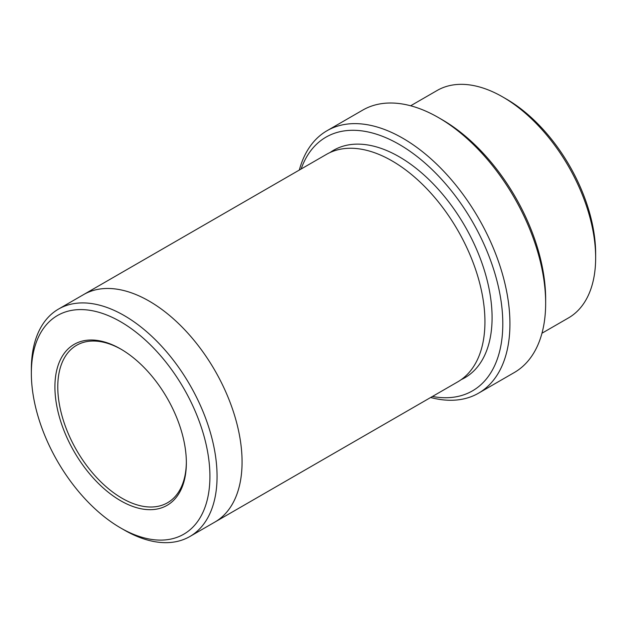 <?xml version="1.0" encoding="UTF-8"?>
<svg xmlns="http://www.w3.org/2000/svg" width="627" height="627" viewBox="0 0 627 627"><rect width="100%" height="100%" fill="white"/><g stroke="black" fill="none" stroke-linecap="round" stroke-linejoin="round"><path stroke-width="0.94" d="M410.646 105.775L437.137 90.484A131.317 75.82 60 0 1 502.791 96.989L506.365 99.05A126.27 72.904 60 0 1 595.65 253.7L595.65 257.822A131.317 75.82 60 0 1 568.454 317.936L541.963 333.227M432.442 396.476A146.475 84.567 -120 0 0 472.46 221.731A146.475 84.567 -120 0 0 301.117 169.008M506.365 99.05L502.791 96.989A131.317 75.82 60 0 1 595.65 257.822M327.028 130.722L362.743 110.101A151.53 87.482 60 0 1 438.508 117.61L442.074 119.671A146.475 84.567 60 0 1 545.655 299.063L545.655 303.194A151.53 87.482 60 0 1 514.265 372.556L478.55 393.176A151.53 87.482 -120 0 0 501.78 271.757A151.53 87.482 -120 0 0 402.793 138.23A151.53 87.482 -120 0 0 327.028 130.722A151.53 87.482 -120 0 0 299.33 170.042M120.635 500.73A92.937 53.656 -120 0 0 186.352 462.789A92.937 53.656 -120 0 0 120.635 348.965A92.937 53.656 -120 0 0 54.917 386.906A92.937 53.656 -120 0 0 120.635 500.73M124.209 530.011L120.635 527.95A126.27 72.904 -120 0 0 209.92 476.395A126.27 72.904 -120 0 0 120.635 321.753A126.27 72.904 -120 0 0 31.35 373.3A126.27 72.904 -120 0 0 120.635 527.95L124.209 530.011A131.317 75.82 -120 0 0 189.863 536.516A131.317 75.82 -120 0 0 209.998 431.282A131.317 75.82 -120 0 0 124.209 315.561A131.317 75.82 -120 0 0 58.546 309.064A131.317 75.82 -120 0 0 31.35 369.178L31.35 373.3M442.074 119.671L438.508 117.61A151.53 87.482 60 0 1 545.655 303.194M430.655 397.502A151.53 87.482 -120 0 0 478.55 393.176M82.976 294.956A131.325 75.82 60 0 1 83.548 294.619A131.317 75.82 60 0 1 149.21 301.132A131.317 75.82 60 0 1 235 416.853A131.317 75.82 60 0 1 214.865 522.079A131.325 75.82 60 0 1 214.293 522.409M214.873 522.087A131.325 75.82 60 0 0 235 416.853A131.325 75.82 60 0 0 149.21 301.125A131.325 75.82 60 0 0 83.548 294.619L326.416 154.407A131.325 75.82 60 0 1 392.071 160.912A131.325 75.82 60 0 1 477.868 276.632A131.325 75.82 60 0 1 457.734 381.867L189.863 536.516M121.356 349.388A90.915 52.488 -120 0 0 76.604 345.289A90.915 52.488 -120 0 0 62.669 418.138A90.915 52.488 -120 0 0 122.061 498.261A90.915 52.488 -120 0 0 167.519 502.76A90.915 52.488 -120 0 0 186.352 461.958M330.084 152.51A131.325 75.82 60 0 1 399.219 156.781A131.325 75.82 60 0 1 485.949 275.762A131.325 75.82 60 0 1 461.213 379.633M83.548 294.627L58.546 309.064"/></g></svg>
